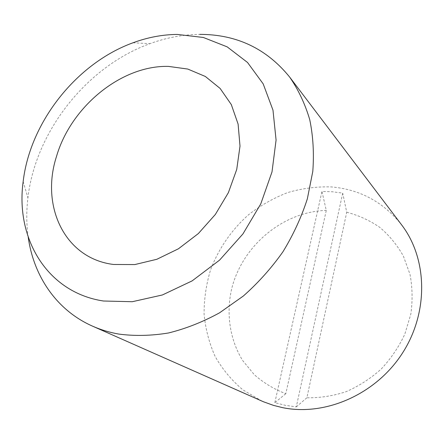 <?xml version="1.0" encoding="UTF-8"?>
<svg xmlns="http://www.w3.org/2000/svg" width="444" height="444" viewBox="0 0 444 444"><rect width="100%" height="100%" fill="white"/><g stroke="black" fill="none" stroke-linecap="round" stroke-linejoin="round"><path stroke-width="0.33" stroke-dasharray="2.22 1.67" d="M28.211 237.146C26.407 224.314 26.313 211.216 27.916 197.852C35.553 131.291 86.93 66.378 149.961 43.662C166.45 37.618 183.05 34.521 199.761 34.377M262.043 401.148L242.868 389.849C231.59 380.297 222.333 369.142 215.101 356.388C209.146 342.979 205.478 328.887 204.096 314.108C204.029 299.212 206.166 284.521 210.512 270.046C218.481 248.779 231.624 229.731 248.701 214.63C260.717 205.339 273.72 197.985 287.712 192.563C302.059 188.367 316.6 186.491 331.324 186.924C359.89 189.349 383.316 201.987 401.592 224.836M285.808 393.728L274.836 402.63L285.37 405.344L296.298 406.882L342.707 193.129L332.389 191.758L321.956 191.464L326.279 210.395L285.808 393.728C274.02 389.177 263.503 382.817 254.251 374.658L242.668 360.522C229.814 339.643 226.063 313.919 231.552 289.288C242.002 246.043 282.65 211.633 326.279 210.395M274.836 402.63L321.956 191.464M296.298 406.882L306.882 397.774L346.736 212.238L342.707 193.129M346.736 212.238C358.608 215.346 369.624 220.385 379.781 227.361C389.227 235.37 397.086 244.933 403.346 256.038L409.962 274.198C412.47 287.224 412.748 300.571 410.8 314.247L404.8 334.215C398.768 347.047 390.887 358.68 381.152 369.103C370.551 378.577 358.891 386.091 346.176 391.652C333.139 395.948 320.041 397.985 306.882 397.774M23.166 181.541L27.916 197.852M132.989 42.785L149.961 43.662"/><path stroke-width="0.67" d="M168.465 66.395C121.345 65.163 70.857 106.738 56.488 156.499C40.421 205.938 64.508 258.502 113.609 264.48L134.821 264.569L156.854 259.279L178.46 248.773L198.351 233.561L215.334 214.48L228.377 192.657L236.741 169.414L240.004 146.115L238.106 124.104L231.302 104.562L220.13 88.45L205.339 76.468L187.801 69.059L168.465 66.395M199.761 34.377C236.591 34.366 266.567 48.607 289.677 77.101C298.368 89.716 305.05 103.885 309.729 119.608C313.131 136.053 314.152 153.313 312.792 171.406L307.353 198.801C301.459 217.116 293.318 234.782 282.928 251.798C271.378 268.148 258.18 282.889 243.329 296.031L219.575 312.804C202.858 321.961 185.842 328.682 168.537 332.967C151.343 335.803 134.754 336.175 118.776 334.077C109.507 332.434 100.766 329.792 92.552 326.157C56.543 310.284 33.639 276.129 28.211 237.146M289.677 77.101L401.592 224.836C427.428 258.491 428.987 312.082 402.381 353.235C375.896 394.455 325.252 416.461 282.595 407.648L273.548 405.4L263.442 401.759L92.552 326.157M103.491 301.015C46.864 292.502 15.301 238.223 23.166 181.541C30.103 122 76.64 63.209 132.989 42.785C147.73 37.34 162.504 34.554 177.317 34.432L203.33 37.468L227.173 46.859L247.541 62.487L263.187 83.877L272.982 110.156L276.079 140.06L272 171.939L260.767 203.901L242.929 233.944L219.547 260.151L192.113 280.891L162.404 294.966L132.273 301.715L103.491 301.015"/></g></svg>
